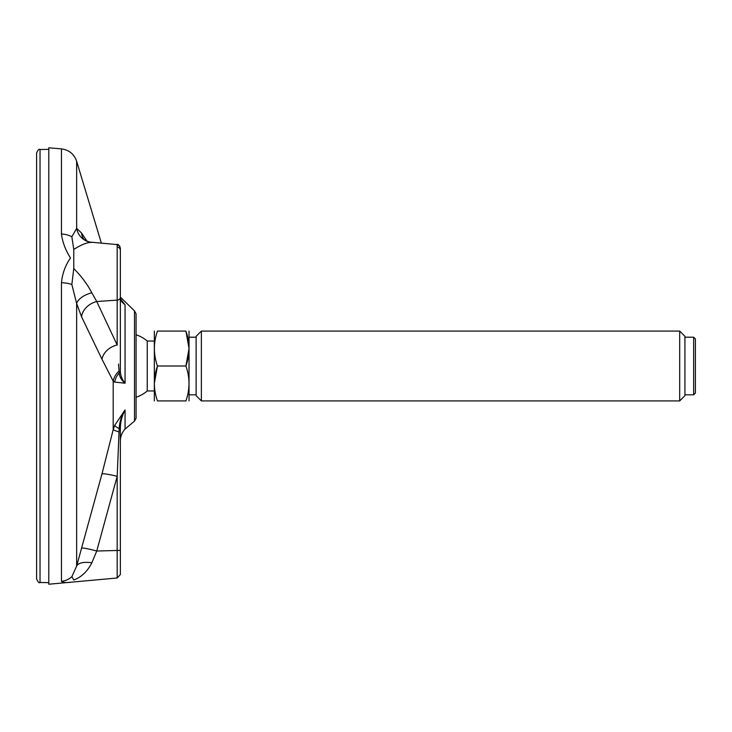 <?xml version="1.0" encoding="UTF-8"?>
<svg xmlns="http://www.w3.org/2000/svg" width="732" height="732" viewBox="0 0 732 732"><rect width="100%" height="100%" fill="white"/><g stroke="black" fill="none" stroke-linecap="round" stroke-linejoin="round"><path stroke-width="1.1" d="M189.03 400.916L189.03 331.084M196.121 351.159L196.121 336.327L201.364 331.084L201.364 400.916L196.121 395.673L196.121 351.159M154.333 383.431L157.453 366L185.919 366L189.03 348.542L185.919 331.084C190.009 331.084 190.009 331.084 185.919 331.084C190.009 331.084 190.009 331.084 185.919 331.084C190.009 342.75 190.009 354.389 185.919 366C190.009 377.611 190.009 389.25 185.919 400.916C190.009 400.916 190.009 400.916 185.919 400.916L157.453 400.916C153.354 389.305 153.354 377.666 157.453 366C153.363 354.334 153.363 342.704 157.453 331.084L185.919 331.084M157.453 331.084C153.354 331.084 153.354 331.084 157.453 331.084M154.333 400.916L154.333 331.084M157.453 400.916C153.354 400.916 153.354 400.916 157.453 400.916C153.354 400.916 153.354 400.916 157.453 400.916M154.223 390.97L147.242 390.97L147.242 341.03A32.821 32.821 0 0 0 136.07 334.78M679.689 400.916L684.923 395.673L684.923 336.327L679.689 331.084L679.689 400.916L201.364 400.916M693.652 394.804L695.4 393.057L695.4 338.943L693.652 337.196L693.652 394.804L684.923 394.804M136.07 313.799L136.07 418.201L134.505 421.11L134.505 310.89L136.07 313.799L136.07 399.205M120.643 299.974L125.062 304.832L120.359 298.738L120.359 250.28L120.359 297.101L134.505 310.89M120.359 428.366L119.206 428.678L117.175 476.312L119.041 431.935A17.458 1.308 13.8 0 1 113.195 429.711L114.668 425.383L125.062 409.947C121.997 415.767 120.432 421.907 120.359 428.366L120.359 574.519L117.175 577.996L48.788 584.218L48.788 147.782L61.451 148.889L61.451 234.002A17.458 10.614 -0 0 1 71.846 236.82L76.64 228.393L81.554 233.023L86.989 241.203M114.668 382.058L113.195 381.152A17.458 15.299 150.5 0 1 119.041 371.124L119.206 372.972C119.517 376.834 121.466 380.247 125.062 383.22L114.668 382.058A17.458 15.637 133.2 0 1 119.206 372.972L118.593 364.929M114.668 425.383A17.458 3.212 19.3 0 0 119.206 428.678C119.517 421.907 121.466 415.666 125.062 409.947L125.062 429.08C121.988 432.456 120.423 436.437 120.359 441.003M118.529 364.033L119.041 371.124M120.359 297.32A3.495 2.8 180 0 1 117.175 300.111L117.175 244.589C117.898 243.783 118.959 244.946 120.359 248.066L120.359 370.895A3.495 2.8 180 0 1 119.206 372.972M120.359 300.074L120.359 370.895C120.432 375.315 121.997 379.423 125.062 383.22L125.062 304.832L121.97 302.014M81.554 548.195A17.458 1.565 -164.1 0 1 96.743 551.022L91.829 562.817C87.447 571.436 81.426 577.164 73.767 579.991L71.846 576.688L76.64 566.12L101.986 473.86L113.195 429.711L113.195 381.152L101.986 359.229A17.458 13.771 156.3 0 1 117.175 345.019L117.175 300.111L96.743 301.538L117.175 345.019M101.986 473.86A17.458 1.62 -165.6 0 1 117.175 476.312L117.175 577.996M101.986 359.229L81.554 316.791A17.458 13.698 153.9 0 1 96.743 301.538L91.829 292.8A17.458 9.232 164.5 0 0 76.64 303.487L71.846 284.492L73.767 268.562C81.426 276.275 87.447 284.355 91.829 292.8M81.554 316.791L76.64 303.487L76.64 566.12A17.458 7.741 -165.3 0 1 91.829 562.817M81.554 233.023A17.458 15.262 -34.2 0 0 83.622 238.961M101.391 243.207L76.64 161.241L76.64 228.393A17.458 16.973 -77.7 0 0 89.643 242.063L117.175 244.589L119.883 246.3M91.829 242.383C87.447 242.21 81.426 244.561 73.767 249.447L73.767 268.562M73.767 579.991C73.145 582.416 73.145 582.416 73.767 579.991M73.767 249.447L71.846 236.82M71.846 284.492A17.458 6.698 0 0 0 61.451 282.717C62.376 273.53 65.386 265.277 70.492 257.966C65.487 250.07 62.476 242.082 61.451 234.002M71.846 576.688A17.458 17.312 180 0 1 61.451 581.281C62.376 582.452 65.386 582.8 70.492 582.315C65.487 582.8 62.476 582.452 61.451 581.281L61.451 282.717M40.031 149.511C39.189 148.651 38.046 149.813 36.6 152.997L36.6 579.003C38.064 582.196 39.208 583.358 40.031 582.489L40.031 149.511L48.788 149.355M36.6 294.145L36.6 266.045M36.6 565.9L36.6 528.44M120.359 550.4L96.743 551.022L117.175 476.312M117.175 247.087A3.495 3.212 0 0 1 120.359 250.28M196.121 337.196L189.14 337.196M196.121 394.804L189.14 394.804M154.223 341.03L147.242 341.03M136.07 397.22A32.821 32.821 0 0 0 147.242 390.97M679.689 331.084L201.364 331.084M693.652 337.196L684.923 337.196M134.505 421.11L125.062 429.08M120.359 298.738L122.052 302.078M83.823 239.273L83.521 238.852C83.988 239.785 86.028 240.855 89.643 242.063M76.64 161.241C74.088 154.031 69.028 149.914 61.451 148.889M40.031 582.489L48.788 582.645"/></g></svg>
